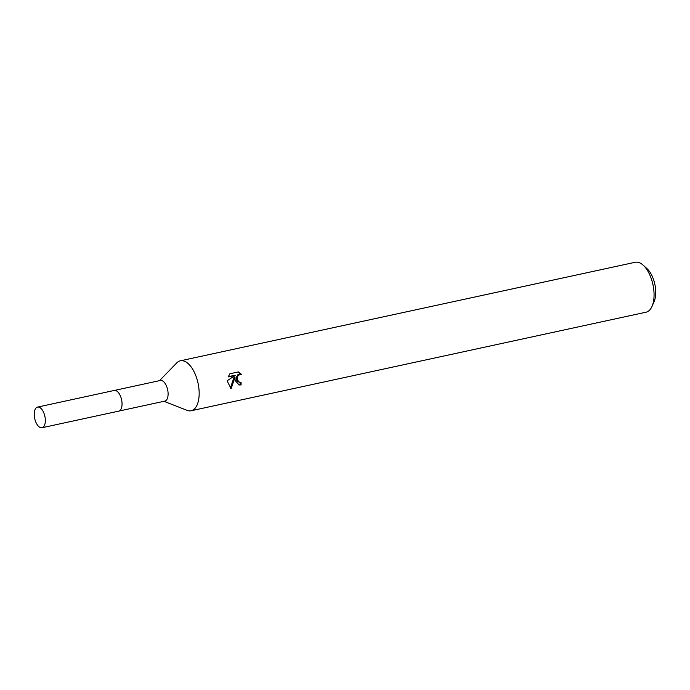 <?xml version="1.0" encoding="UTF-8"?>
<svg xmlns="http://www.w3.org/2000/svg" width="690" height="690" viewBox="0 0 690 690"><rect width="100%" height="100%" fill="white"/><g stroke="black" fill="none" stroke-linecap="round" stroke-linejoin="round"><path stroke-width="1.03" d="M121.509 407.894A10.557 5.201 -102.2 0 0 121.932 401.839A10.557 5.201 -102.2 0 0 118.119 392.248M119.008 411.05L164.789 401.132A10.557 5.201 -102.2 0 0 167.989 391.86A10.557 5.201 -102.2 0 0 160.322 380.492L114.54 390.411M163.979 401.304L187.05 410.343A25.547 12.584 -102.2 0 0 191.147 410.757A25.547 12.584 -102.2 0 0 198.884 388.332A25.547 12.584 -102.2 0 0 180.323 360.818A25.547 12.584 -102.2 0 0 176.769 362.888L159.511 380.664M235.1 380.483L234.98 377.206L231.115 388.703L227.709 382.088L227.657 380.44L235.187 375.395L228.235 376.904L229.874 373.773L238.447 371.919L241.647 374.437L239.999 374.342L237.783 376.059L237.403 379.983L239.456 382.269L241.052 382.346A25.547 12.584 77.8 0 1 241.095 384.925L239.094 384.968L235.1 380.483M191.147 410.757L646.047 312.199A25.547 12.584 -102.2 0 0 652.05 306.317A25.547 12.584 -102.2 0 0 653.784 289.774A25.547 12.584 -102.2 0 0 643.132 265.141A25.547 12.584 -102.2 0 0 635.231 262.269L180.323 360.818M652.05 306.317L654.12 301.556A20.441 10.065 -102.2 0 0 655.5 288.325A20.441 10.065 -102.2 0 0 646.979 268.617L643.132 265.141M239.835 382.372L237.627 381.561L236.773 380.432L236.377 377.361L237.843 374.765L241.241 374.334M240.724 374.23L238.05 372.005M238.645 384.856L240.189 384.753A23.848 11.739 -102.2 0 0 240.18 382.415M240.189 384.753L241.095 384.925M230.374 388.142L234.091 377.042L234.98 377.206M228.373 376.507L235.187 375.395M40.926 427.731A10.557 5.201 -102.2 0 0 42.021 427.731A10.557 5.201 -102.2 0 0 45.074 417.381A10.557 5.201 -102.2 0 0 38.649 407.083A10.557 5.201 -102.2 0 0 37.553 407.091A10.557 5.201 -102.2 0 0 34.5 417.433A10.557 5.201 -102.2 0 0 40.926 427.731M42.021 427.731L118.723 411.128A10.574 5.21 -102.2 0 0 121.785 400.769A10.574 5.21 -102.2 0 0 115.342 390.454A10.574 5.21 -102.2 0 0 114.247 390.454L37.553 407.091"/></g></svg>
